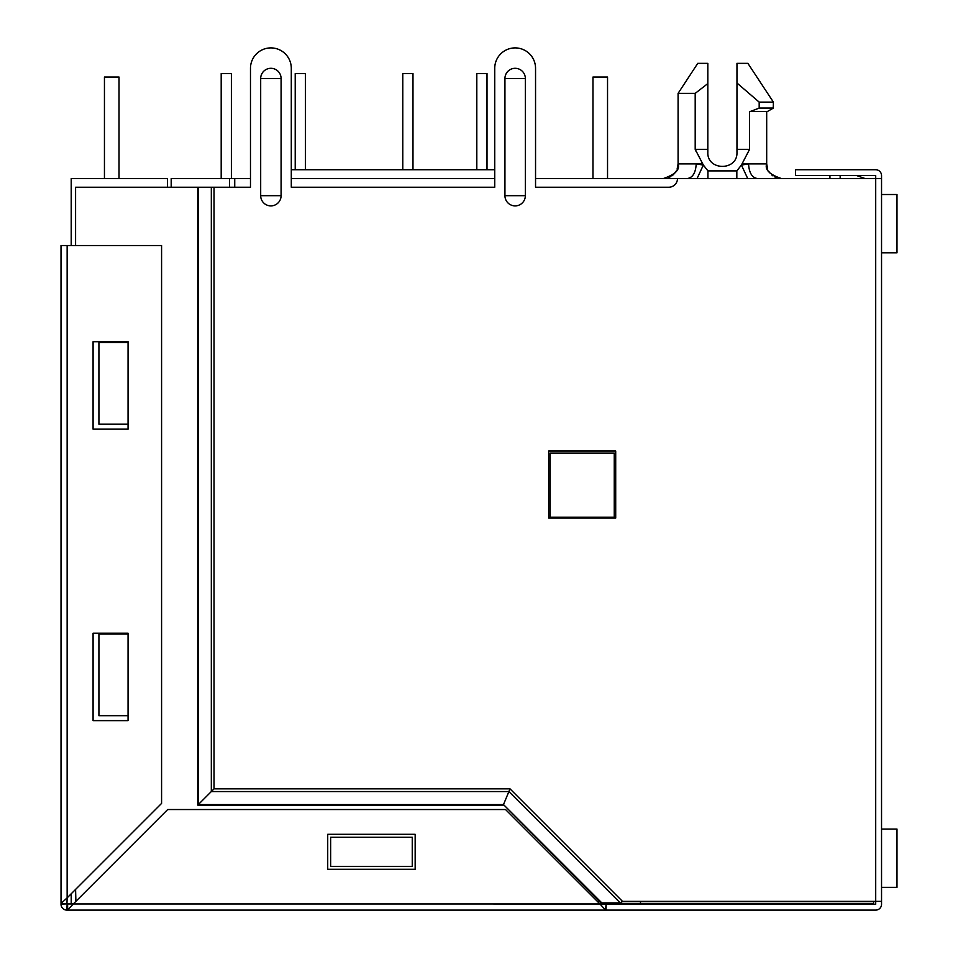 <?xml version="1.0" encoding="UTF-8"?>
<svg xmlns="http://www.w3.org/2000/svg" width="958" height="958" viewBox="0 0 958 958"><rect width="100%" height="100%" fill="white"/><g stroke="black" fill="none" stroke-linecap="round" stroke-linejoin="round"><path stroke-width="1.44" d="M767.669 169.147L766.687 163.914L766.687 111.439L766.687 163.914L748.557 163.914C749.108 172.703 751.97 177.553 757.167 178.487M766.687 111.439L749.575 111.439L749.575 149.34L736.965 149.34L736.965 63.348L747.887 63.348L773.393 102.111L773.25 107.943M747.887 63.348L773.393 102.111L759.179 102.111L759.179 108.074L750.449 111.439C773.034 111.439 773.034 111.439 750.449 111.439L749.575 111.439M640.483 901.358L640.483 903.394L873.66 903.394L873.66 901.358M640.483 903.394L599.385 903.394M535.546 178.487L535.546 68.305L535.546 187.229L668.756 187.229A8.742 8.742 0 0 0 677.498 178.487L535.546 178.487L592.966 178.487L592.966 77.047L607.54 77.047L607.54 178.487L881.54 178.487L881.54 904.268A5.832 5.832 0 0 1 875.708 910.1L67.144 910.1L606.091 910.1L606.091 904.268L605.552 910.04L599.959 903.981L605.612 904.268M171.195 187.229L171.195 178.487L229.489 178.487L229.489 187.229M221.19 73.55L221.19 178.487L221.19 73.55L221.19 178.487L221.19 73.55L221.19 178.487L221.19 73.55L221.19 178.487L221.19 73.55L221.19 178.487L221.19 73.55L221.19 178.487L221.19 73.55L221.19 178.487L221.19 73.55L221.19 178.487L221.19 73.55L231.393 73.55L231.393 178.487L250.481 178.487L229.489 178.487M291.292 178.487L494.735 178.487L291.292 178.487M698.358 178.487L699.939 178.487M767.693 178.487L757.119 178.487M687.664 178.487L684.204 178.487M754.497 178.487L753.12 178.487M747.216 178.487L743.947 178.487M739.456 178.487L737.229 178.487M701.292 178.487L699.675 178.487M691.82 178.487L690.167 178.487M234.734 178.487L234.734 187.229M494.735 68.305L494.735 187.229L291.292 187.229L291.292 68.305L291.292 169.734L494.735 169.734L494.735 68.305A20.405 20.405 0 0 1 515.141 47.9A20.405 20.405 0 0 1 535.546 68.305M829.939 178.487L829.939 175.565M840.142 178.487L840.142 175.565M864.918 178.487L856.668 175.565M550.12 453.062L614.246 453.062L614.246 517.188L550.12 517.188L550.12 453.062M687.605 178.487C692.802 177.553 695.676 172.703 696.215 163.914L703.352 165.051L697.089 178.487M702.597 163.914L678.084 163.914L678.084 93.369L695.197 93.369L695.197 149.34L703.352 165.051L707.938 170.907L707.938 178.487M736.834 178.487L736.834 170.907L741.42 165.051L747.683 178.487M749.575 149.34L741.42 165.051L748.557 163.914L742.175 163.914M707.818 152.25C706.956 171.087 737.816 171.087 736.965 152.25C737.816 171.087 706.956 171.087 707.818 152.25L707.818 149.34L695.197 149.34L696.119 151.52M736.965 149.34L736.965 152.25M695.197 93.369L707.818 83.585L707.818 149.34M678.084 93.369L697.759 63.348L707.818 63.348L707.818 83.585M736.965 83.011L759.179 102.111M767.562 111.439L773.393 108.074L759.179 108.074M592.966 77.047L592.966 178.487L592.966 77.047M476.809 73.55L476.809 169.734L476.809 73.55L476.809 169.734L476.809 73.55L476.809 169.734L476.809 73.55L476.809 169.734L476.809 73.55L476.809 169.734L476.809 73.55L476.809 169.734L476.809 73.55L476.809 169.734L476.809 73.55L476.809 169.734L476.809 73.55L487.011 73.55L487.011 169.734M402.779 73.55L402.779 169.734L402.779 73.55L402.779 169.734L402.779 73.55L402.779 169.734L402.779 73.55L402.779 169.734L402.779 73.55L402.779 169.734L402.779 73.55L402.779 169.734L402.779 73.55L402.779 169.734L402.779 73.55L402.779 169.734L402.779 73.55L412.982 73.55L412.982 169.734M295.22 73.55L295.22 169.734L295.22 73.55L295.22 169.734L295.22 73.55L295.22 169.734L295.22 73.55L295.22 169.734L295.22 73.55L295.22 169.734L295.22 73.55L295.22 169.734L295.22 73.55L295.22 169.734L295.22 73.55L295.22 169.734L295.22 73.55L305.422 73.55L305.422 169.734M119.02 178.487L119.02 77.047L104.446 77.047L104.446 178.487M167.411 187.229L167.411 178.487L71.215 178.487L71.215 245.523M71.215 893.778L71.215 903.681L73.55 903.681M597.337 901.358L599.516 901.358L601.816 902.891L620.221 902.891L622.508 901.358L875.708 901.358L875.708 175.565L795.547 175.565L795.547 169.734L875.708 169.734A5.832 5.832 0 0 1 881.54 175.565L881.54 178.487M606.091 904.268L875.708 904.268L875.708 901.358L881.54 901.358M291.292 68.305A20.405 20.405 0 0 0 270.886 47.9A20.405 20.405 0 0 0 250.481 68.305L250.481 178.487M622.508 901.358L510.015 788.853L503.501 804.576L198.318 804.576L198.318 187.229L75.586 187.229L75.586 245.523M510.015 788.853L214.029 788.853L197.779 805.115L197.779 187.229M250.481 68.305L250.481 187.229L198.318 187.229M548.659 518.062L615.707 518.062L615.707 451.014L548.659 451.014L548.659 518.062M504.938 78.508L504.938 195.683A10.203 10.203 0 0 0 515.141 205.886A10.203 10.203 0 0 0 525.343 195.683L525.343 78.508A10.203 10.203 0 0 0 515.141 68.305A10.203 10.203 0 0 0 504.938 78.508L525.343 78.508M260.684 78.508L260.684 195.683A10.203 10.203 0 0 0 270.886 205.886A10.203 10.203 0 0 0 281.089 195.683L281.089 78.508A10.203 10.203 0 0 0 270.886 68.305A10.203 10.203 0 0 0 260.684 78.508L281.089 78.508M599.516 901.358L503.501 804.576L601.816 902.891M67.611 904.268L67.671 910.04L67.144 903.897L66.844 910.1A5.832 5.832 0 0 1 61.025 904.077L61.013 245.523L161.579 245.523L161.579 803.415L67.144 897.862L66.94 903.897L61.013 904.077L61.072 903.454L73.263 903.981L167.698 809.534L505.525 809.534L599.959 903.981L67.156 903.969M67.671 910.04L73.263 903.981L67.671 910.04M327.72 869.289L415.161 869.289L415.161 834.31L327.72 834.31L327.72 869.289M61.072 903.454L67.144 897.862L67.144 245.523M75.586 889.407L75.886 901.358M116.397 424.202L98.913 424.202L98.913 342.593L128.061 342.593L128.061 341.707L93.082 341.707L93.082 429.16L128.061 429.16L128.061 342.593M412.251 860.547L412.251 866.379L330.642 866.379L330.642 837.232L412.251 837.232L412.251 866.379M116.397 715.686L98.913 715.686L98.913 634.064L128.061 634.064L128.061 633.19L93.082 633.19L93.082 720.632L128.061 720.632L128.061 634.064M98.913 715.686L128.061 715.686M98.913 424.202L128.061 424.202M881.54 194.51L896.987 194.51L896.987 252.816L881.54 252.816M896.987 194.51L896.987 252.816M881.54 829.065L896.987 829.065L896.987 887.359L881.54 887.359M896.987 829.065L896.987 887.359M736.834 170.907L707.938 170.907M620.221 902.891L508.89 791.559L211.323 791.559L211.323 187.229M214.029 788.853L214.029 187.229M260.684 195.683L281.089 195.683M504.938 195.683L525.343 195.683M503.273 805.115L197.779 805.115M663.99 178.475L663.511 178.487C675.258 174.488 680.12 169.638 678.084 163.914L677.102 169.147M676.216 171.039L674.983 172.883M673.797 174.236L673.151 174.835M673.043 174.931L671.798 175.901M670.408 176.751L668.612 177.553M768.555 171.039L769.789 172.883M771.729 174.931L772.974 175.901M774.363 176.751L776.16 177.553M780.782 178.475L781.261 178.487C769.514 174.488 764.652 169.638 766.687 163.914M773.393 108.074L773.393 102.111"/></g></svg>
